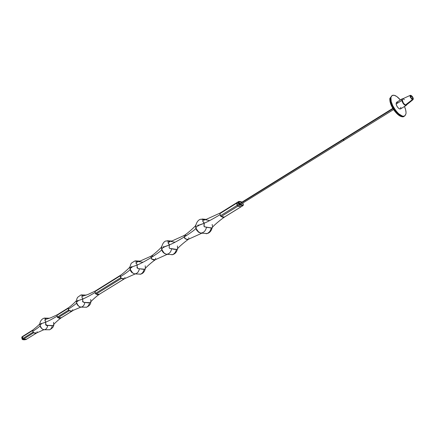 <?xml version="1.0" encoding="UTF-8"?>
<svg xmlns="http://www.w3.org/2000/svg" width="435" height="435" viewBox="0 0 435 435"><rect width="100%" height="100%" fill="white"/><g stroke="black" fill="none" stroke-linecap="round" stroke-linejoin="round"><path stroke-width="0.65" d="M343.117 139.678L239.484 204.058L343.117 139.678L343.862 140.385L343.22 139.912L343.166 139.211L343.117 139.678L343.889 140.375L343.117 139.678L392.963 108.712L343.117 139.678M343.938 139.907L343.889 140.375L393.517 109.598M343.596 139.363L343.193 139.2L343.084 139.564L343.193 139.2L343.596 139.363M220.24 213.014L219.887 213.65L220.431 215.744L237.222 205.309L236.863 204.238L237.222 205.309L238.935 204.243L238.576 203.167L238.935 204.243L239.478 204.048L238.94 202.058L238.364 202.117L238.576 203.167L236.863 204.238L236.651 203.188L219.887 213.65L236.651 203.188L237.222 205.309L236.711 202.748L236.651 203.188L236.841 202.601L236.651 203.188L238.364 202.117L238.777 201.454L236.651 203.188L236.863 204.238L238.576 203.167L238.364 202.117L239.147 201.677L241.98 202.112L240.386 201.503L238.777 201.454L239.147 201.677L239.478 204.048L238.935 204.243L239.674 205.075L239.924 204.548L239.478 204.048L239.924 204.548L239.674 205.075L242.915 205.641L243.045 205.092L239.924 204.548L243.045 205.092L243.067 205.586L239.674 205.075L238.935 204.243L237.222 205.309L237.961 206.136L239.674 205.075L237.961 206.136L241.202 206.696L242.915 205.641L241.463 206.533M243.252 204.999L243.247 204.711L243.252 204.999M242.828 203.036L243.247 204.711L242.828 203.036M241.947 202.058L240.495 201.525M243.366 204.88L243.062 205.586L241.202 206.696L237.961 206.136L237.222 205.309L238.815 206.446L241.365 206.636L224.59 216.989M241.349 206.647L224.4 217.065L241.202 206.696L237.961 206.136L221.159 216.554L224.4 217.065L222.013 216.847L221.159 216.554L237.961 206.136L237.222 205.309L220.431 215.744L220.735 216.244L220.083 214.683L220.072 213.079L236.999 202.552M211.29 227.983L211.992 228.022L212.389 227.489C212.481 226.559 220.24 219.898 224.563 217.005L222.856 217.038L220.855 216.358L220.083 214.683L220.088 213.068L220.083 214.683C212.111 219.409 206.799 222.236 204.151 223.177L203.129 221.578C202.422 220.947 202.541 220.469 203.482 220.148L204.684 219.985M206.505 227.277L211.372 227.978L204.396 226.793L203.961 226.053L204.151 223.177C206.799 222.236 212.111 219.409 220.083 214.683C221.328 216.989 222.818 217.761 224.558 217.011M202.83 221.333L204.042 222.856M204.689 219.844L202.976 220.371L202.65 220.964L204.227 223.438L204.129 226.559L206.565 227.293M211.372 227.978L212.334 227.712M220.094 213.063L205.423 219.724L209.485 220.567M202.938 221.453L203.933 222.611M206.533 227.315L212.231 227.935M212.188 224.455L212.454 226.51M206.478 227.271C205.597 231.018 203.645 232.948 200.611 233.062L198.219 231.616L200.611 233.062C203.645 232.948 205.597 231.018 206.478 227.271M206.168 233.742L207.142 233.541C209.344 232.469 210.703 230.626 211.22 228C210.703 230.626 209.344 232.469 207.142 233.541L206.168 233.742M212.079 228.043C211.198 231.132 209.55 232.964 207.142 233.541L200.611 233.062C198.094 232.04 196.549 230.202 195.967 227.554L197.669 225.781L198.442 225.303L198.322 225.934L197.702 225.879L197.925 225.02L198.442 225.303L204.184 223.291L197.669 225.781L195.962 227.559L196.228 228.554M204.515 219.876L201.003 219.218L204.515 219.876M184.244 235.455L184.19 236.89L184.924 238.614L186.909 239.239L188.475 239.234L201.459 233.372M177.404 245.933L177.605 248.76C177.589 248.086 184.217 242.17 188.643 239.174L188.779 239.038M188.833 238.364L188.714 237.727M186.006 235.384L184.435 235.384M199.127 232.507L198.061 231.469L199.344 232.594M195.962 224.786L195.668 225.384C196.201 225.439 188.692 232.6 184.228 235.465L184.222 237.021C191.117 232.529 195.01 229.669 195.902 228.446L195.783 224.977M195.962 224.77L195.614 226.233L195.902 228.446L196.522 229.984L198.572 232.23L196.647 230.164L195.902 228.446C195.01 229.669 191.117 232.529 184.222 237.021C185.43 239.168 186.887 239.897 188.605 239.196M196.033 228.364L198.632 232.094L197.892 231.545M196.462 229.582L196.125 228.707M188.502 239.228L186.941 239.245L184.946 238.636L184.25 237.151L184.184 235.509L184.222 237.021C176.838 241.381 171.89 244.002 169.378 244.889L168.008 242.507L170.02 241.746M185.179 235.33L185.979 235.378M176.436 249.391L169.596 248.374L169.171 247.667L169.378 244.889C171.89 244.002 176.838 241.381 184.222 237.021C185.402 239.228 186.871 239.951 188.632 239.179M168.041 242.866L169.389 244.916L169.171 247.58L169.558 248.352L174.353 249.347L177.262 249.396L177.529 249.07M170.02 241.604L168.008 242.507L169.128 244.225M184.266 235.444L170.911 241.463L174.81 242.192M168.258 243.198L168.834 243.769M177.605 248.76L177.154 249.396L171.684 248.858M171.629 248.82C170.841 252.311 169.074 254.132 166.339 254.274L164.359 253.208L166.339 254.274C169.074 254.132 170.841 252.311 171.629 248.82M171.868 254.801L172.63 254.627C174.636 253.638 175.881 251.898 176.36 249.413C175.881 251.898 174.636 253.638 172.63 254.627L171.868 254.801M177.339 249.369C176.566 252.229 174.995 253.98 172.63 254.627L166.339 254.274C163.837 253.3 162.315 251.501 161.76 248.88L163.25 247.33L163.962 246.884L163.848 247.493L163.283 247.428L163.489 246.601L163.962 246.884L169.405 244.997L163.25 247.33L161.76 248.885L161.967 249.728M169.867 241.642L166.578 240.93L169.867 241.642M151.152 256.123L151.032 257.406L151.75 259.195L153.724 259.76L155.442 259.662M155.676 258.983L155.567 258.238M152.913 256.014L151.342 256.052M161.891 249.685L164.327 253.398L164.843 253.632M161.526 246.911C162.13 246.759 155.507 253.295 151.13 256.139L151.086 257.656C157.448 253.507 161.004 250.875 161.76 249.761L161.641 246.455M164.881 253.648L163.076 252.349L161.76 249.761C161.004 250.875 157.448 253.507 151.086 257.656C152.239 259.722 153.685 260.396 155.415 259.679L166.926 254.48M163.946 253.012L162.826 251.773M162.641 251.517L162.065 250.321M161.771 246.264L161.494 247.629L161.76 249.761L162.309 251.267L164.327 253.398M161.749 248.918L161.684 246.879M145.208 265.807L145.415 268.438C145.35 267.916 151.418 262.387 155.458 259.657L155.398 259.684M155.317 259.711L151.777 259.216L151.114 257.781L151.081 256.188L151.086 257.656C144.235 261.696 139.613 264.132 137.221 264.964L135.959 262.637L137.944 261.739L135.959 262.637L137.221 264.964C139.613 264.132 144.235 261.696 151.086 257.656C152.212 259.782 153.664 260.451 155.447 259.662M152.081 255.981L152.881 256.008M139.423 268.754L142.675 269.249L144.251 269.194L139.472 268.765L144.224 269.205L145.323 268.835M144.186 269.2L145.241 269.004M136.008 263.05L136.84 264.04M139.472 268.765L138.183 268.569L139.472 268.765M138.042 268.553L137.117 267.008L137.221 264.964L137.036 267.862L138.183 268.569M138.575 261.62L142.713 262.202M136.182 263.316L136.72 263.876M145.415 268.438L144.92 269.173L144.251 269.194M139.401 268.748C138.683 272.022 137.085 273.735 134.6 273.898L132.969 273.109L134.6 273.898C137.085 273.735 138.683 272.022 139.401 268.748M140.075 274.3L140.684 274.148C142.517 273.224 143.664 271.581 144.115 269.221C143.664 271.581 142.517 273.224 140.684 274.148L140.075 274.3M132.071 266.851L130.098 268.634L130.266 269.347L130.098 268.634L131.631 266.563L132.071 266.851L131.778 267.585L131.408 267.264L132.071 266.851L137.248 265.067L132.071 266.851M137.808 261.772L134.73 261.016L137.808 261.772M95.401 290.982L94.993 291.591L120.256 275.828L94.993 291.591L95.357 293.462L120.653 277.742L120.479 275.284L120.381 276.78L121.012 278.264L122.969 278.775L124.682 278.65L99.457 294.196M124.921 277.862L124.856 277.378M129.94 267.949L129.929 266.856C130.321 266.851 124.671 272.468 120.451 275.301L120.381 276.78C126.264 272.935 129.521 270.499 130.163 269.483L130.011 268.602M90.899 301.76L90.931 301.743C90.73 301.498 96.162 296.414 99.381 294.267L95.928 294.109L95.102 292.521L96.015 294.142L95.357 293.462L120.653 277.742L121.332 278.449L96.015 294.142L121.332 278.449L124.546 278.699L99.213 294.337L124.546 278.699L121.332 278.449L120.381 276.78C126.264 272.935 129.521 270.499 130.163 269.483L130.652 270.962L132.631 272.99L131.533 272.207L130.511 270.662L130.043 266.34M120.419 275.333L120.381 276.78C121.49 278.77 122.909 279.401 124.649 278.666L134.964 274.023M132.055 272.5L131.131 271.462M130.886 271.103L130.625 270.57M130.304 269.493L132.544 272.794M99.49 294.163L99.414 294.239C97.609 295.115 96.173 294.544 95.102 292.521C89.099 296.05 85.004 298.187 82.813 298.937L82.041 297.491L82.873 299.188L82.606 301.662L83.558 302.298L82.683 300.862L82.813 298.937C85.004 298.187 89.099 296.05 95.102 292.521L95.238 291.042L120.484 275.279M95.276 291.026L95.102 292.521L95.243 291.042M89.594 302.727L83.694 302.314L88.066 302.842L90.464 302.64L90.817 302.194M90.692 299.465L90.904 301.248L90.344 302.657L84.928 302.477M82.041 297.491L81.878 296.491L83.661 295.816L81.856 296.518L82.041 297.491M84.276 295.686L88.267 294.326L95.254 291.037M84.868 302.466C84.26 305.386 82.911 306.941 80.823 307.126L79.676 306.653L80.823 307.126C82.911 306.941 84.26 305.386 84.868 302.466M86.152 307.327L86.56 307.213C88.131 306.403 89.121 304.913 89.523 302.749C89.121 304.913 88.131 306.403 86.56 307.213L86.152 307.327M78.099 300.639L76.484 302.086L76.593 302.613L76.484 302.086L77.724 300.351L78.099 300.639L77.843 301.314L77.522 300.998L78.099 300.639L82.835 299.03L78.099 300.639M83.547 295.849L80.818 295.022L83.547 295.849M77.713 300.357L77.658 301.265L77.713 300.357M57.382 314.722L68.442 307.779L68.262 308.981L68.79 310.536L71.574 311.03L80.834 307.126L86.56 307.213C89.186 306.012 90.605 304.342 90.812 302.216M72.754 310.215L72.699 309.638M68.436 307.784L68.3 309.214C73.412 305.859 76.196 303.75 76.652 302.89C76.196 303.75 73.412 305.859 68.3 309.214C69.323 311.079 70.709 311.639 72.449 310.884M78.523 305.963L77.354 304.881L76.783 303.494M77.044 303.929L78.376 305.734M78.034 305.479L77.202 304.348M76.631 302.782L77.044 304.31L78.849 306.12M52.412 325.565L46.61 325.277L45.642 323.906L45.784 322.058C47.839 321.362 51.596 319.415 57.05 316.218L57.888 317.751L61.232 317.811L57.719 317.675L57.05 316.218L57.072 314.929L56.963 315.326L68.208 308.306L68.54 310.128L69.181 310.78L57.92 317.762L69.181 310.78L72.351 310.916L61.074 317.876L72.351 310.916L69.181 310.78L68.54 310.128L57.284 317.12L68.54 310.128L68.208 308.306L56.963 315.326L57.284 317.12L57.92 317.762L61.351 317.702M68.404 307.811L68.208 308.306L68.382 307.828M47.774 325.418L45.68 324.896L45.833 322.281L45.082 320.66L45.784 322.058C47.839 321.362 51.596 319.415 57.05 316.218L57.224 314.788L57.05 316.218C58.04 318.126 59.432 318.654 61.232 317.811L72.433 310.889M45.082 320.66L45.588 319.344L44.805 319.899L45.12 320.704M52.439 325.565L47.801 325.423L51.433 325.685L53.293 325.445L53.701 324.874M45.588 319.344L46.697 319.024L45.588 319.344M47.306 318.882L50.9 317.724L57.241 314.777M61.243 317.8C58.317 319.769 53.543 324.358 53.82 324.445L53.168 325.467L52.456 325.554M53.559 322.395L53.755 324.097M47.747 325.429C47.203 328.12 46.007 329.561 44.169 329.752L43.277 329.425L44.169 329.752C46.007 329.561 47.203 328.12 47.747 325.429M49.367 329.833L49.677 329.746C51.085 329.001 51.972 327.615 52.341 325.581C51.972 327.615 51.085 329.001 49.677 329.746L49.367 329.833M41.358 323.64L39.955 324.891L40.036 325.309L41.02 323.352L41.368 323.732L41.124 324.276L40.836 323.966L41.358 323.64L45.8 322.145L41.358 323.64M46.605 319.045L44.104 318.181L46.605 319.045M49.601 318.235L44.446 318.088M41.249 324.184L41.281 323.433M39.911 323.575C39.482 324.445 37.144 326.582 32.897 329.986L32.755 331.35L33.593 332.84L23.359 339.186L33.593 332.84L36.714 332.911L26.47 339.235L36.714 332.911L33.593 332.84L32.973 332.226L22.745 338.582L22.734 336.331L22.745 338.582L32.973 332.226L32.685 330.475L22.468 336.853L22.718 336.337L32.929 329.964L32.701 330.904L33.136 332.53L35.175 333.063L36.806 332.878L43.919 329.703M37.133 332.22L37.089 331.671M25.953 339.583L22.691 339.604L22.027 339.044L22.745 338.582L23.359 339.186L22.745 338.582L22.468 336.853L32.685 330.475L32.755 331.35C37.247 328.392 39.71 326.522 40.14 325.733C39.71 326.522 37.247 328.392 32.755 331.35C33.723 333.128 35.077 333.64 36.812 332.878L26.747 339.061M40.314 326.25L40.526 327.028L41.983 328.599L40.955 327.794L40.439 326.739M41.281 327.968L40.906 327.501M40.64 326.968L41.608 328.251M25.719 339.664L26.622 339.169L23.359 339.186L26.47 339.235L25.752 339.664M21.75 337.348L22.076 339.001L21.799 337.397M21.799 337.272L22.06 336.75L21.799 337.272L22.468 336.853L21.799 337.272M26.622 339.169L24.159 339.338L22.745 338.582L22.076 339.001L22.691 339.604L23.359 339.186L22.691 339.604L24.273 339.811L26.47 339.235L23.359 339.186L22.538 337.718L22.718 336.337L21.75 337.321L22.098 339.061M22.027 339.044L22.631 339.621L24.229 339.827L26.073 339.479M401.804 100.501C403.446 104.552 405.034 106.004 406.567 104.862L406.214 105.417C404.414 105.406 402.94 103.764 401.804 100.501L396.1 104.057C397.22 107.314 398.688 108.94 400.499 108.946L399.488 108.897L398.085 107.798L396.807 105.982L396.1 104.057L401.804 100.501L402.136 98.859L402.794 98.783L401.902 99.109L401.804 100.501L402.152 100.48L401.804 100.501M404.376 99.675C402.739 98.37 401.994 98.642 402.152 100.48L403.185 102.899L404.474 104.449L406.062 105.178L406.66 104.047C405.54 105.922 404.033 104.737 402.152 100.48L402.228 99.191L403.419 98.99L402.462 98.941L402.136 99.436L403.305 103.084L403.022 103.258L403.305 103.084L402.174 100.594L402.136 99.436L402.603 98.875L410.21 95.357M400.548 108.908L400.842 107.282M397.922 102.725L396.698 102.323M396.405 102.442L396.1 104.057L396.443 102.415L402.136 98.859M392.082 95.515L390.929 97.435L391.201 101.518L392.691 105.574L395.768 110.604L398.726 113.823L402.304 116.036L403.511 116.237L404.941 115.781L405.958 113.845C406.252 111.904 405.757 109.451 404.474 106.488L405.627 109.761L406.04 112.393L405.958 113.845L404.746 115.911C400.695 119.152 389.173 103.786 390.929 97.435L390.342 97.804C388.58 104.155 400.102 119.511 404.158 116.27L404.436 116.069L404.158 116.27C399.917 120.538 386.981 99.713 390.342 97.804L392.006 95.564L394.056 95.243L396.758 96.499L400.407 99.941C396.976 96.026 394.202 94.553 392.082 95.515L389.972 98.576M390.168 98.962L390.108 100.958L390.837 104.123L393.496 109.489L396.823 113.551L400.798 116.096M406.66 104.248L406.285 105.091L405.355 105.047L406.404 104.998L413.011 99.669L412.271 99.702L405.355 105.047L403.305 103.084L405.355 105.047L412.271 99.702L412.907 99.745M413.185 99.088L413.065 98.049C414.267 100.567 410.732 98.935 410.422 96.82L410.107 96.869L412.271 99.702L410.107 96.869L410.303 95.314L410.868 95.395L410.401 95.292L410.107 96.869L410.422 96.82L412.037 99.18L412.69 99.479L413.185 99.098M412.222 98.897C410.977 97.875 410.51 96.891 410.825 95.95L411.271 95.977L410.645 96.363L411.271 95.977C412.516 97.005 412.984 97.989 412.668 98.924L411.809 98.614L411.015 97.57L410.656 96.244L411.086 95.917L412.625 97.603L412.782 98.794L412.222 98.897M413.098 98.147L412.423 96.76L411.113 95.488L410.395 95.564L410.422 96.82C409.226 94.308 412.766 95.956 413.065 98.049L413.011 99.669M240.207 204.662L343.889 140.375M239.364 203.738L392.762 108.38M242.888 202.998L243.35 204.787M240.386 201.503L238.858 201.443M238.777 201.454L236.841 202.601M195.967 227.554C195.114 226.113 196.963 219.637 201.003 219.218M202.063 219.017L206.44 219.381M177.436 249.271L177.11 249.413M161.76 248.88C160.945 248.064 162.875 240.876 166.578 240.93M167.41 240.751L172.048 241.072M137.514 261.848C135.921 262.457 135.524 263.012 136.324 263.512M138.993 261.565L151.168 256.112M134.73 261.016L131.647 262.979C130.848 263.104 129.429 268.422 130.103 268.623C130.625 271.212 132.126 272.973 134.6 273.898L140.684 274.148C142.919 273.566 144.425 271.864 145.198 269.058M135.388 260.864L140.222 261.141M80.818 295.022L77.566 297.371C76.489 299.557 76.13 301.129 76.484 302.08C77.566 305.348 79.012 307.034 80.823 307.126M81.263 294.908L86.337 295.109M68.415 307.801C72.139 305.261 76.81 300.46 76.386 300.596M47.785 325.434C45.409 326.582 45.496 322.373 45.805 322.308M53.614 325.13L53.141 325.483M44.104 318.181C39.96 319.524 39.514 324.477 39.96 324.88C40.993 328.082 42.396 329.708 44.169 329.752L49.677 329.746C52.57 328.159 53.94 326.391 53.799 324.45M406.214 105.417L400.499 108.946M404.746 115.911L404.158 116.27C399.276 119.701 388.194 104.726 390.07 98.076M413.081 98.06C412.331 96.249 411.407 95.336 410.303 95.314"/></g></svg>
